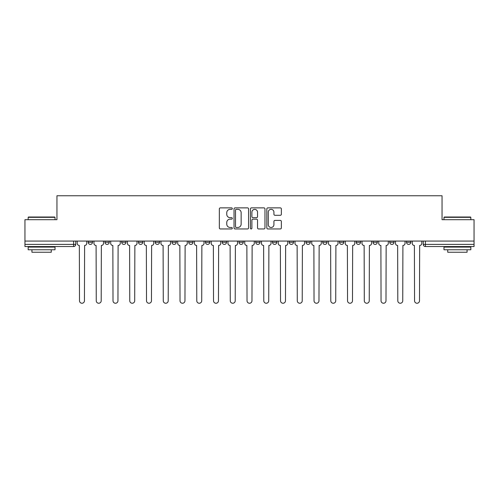 <?xml version="1.0" encoding="UTF-8"?>
<svg xmlns="http://www.w3.org/2000/svg" width="499" height="499" viewBox="0 0 499 499"><rect width="100%" height="100%" fill="white"/><g stroke="black" fill="none" stroke-linecap="round" stroke-linejoin="round"><path stroke-width="0.75" d="M232.316 208.607A0.736 0.736 0 0 0 231.58 207.871L220.383 207.871A1.054 1.054 0 0 0 219.329 208.925L219.329 227.9A1.054 1.054 0 0 0 220.383 228.954L231.58 228.954A0.736 0.736 0 0 0 232.316 228.211A0.736 0.736 0 0 0 231.58 227.475L230.133 227.475A3.374 3.374 0 0 1 226.758 224.101L226.758 222.523A3.374 3.374 0 0 1 230.133 219.148L231.58 219.148A0.736 0.736 0 0 0 232.316 218.412A0.736 0.736 0 0 0 231.58 217.67L230.133 217.67A3.374 3.374 0 0 1 226.758 214.302L226.758 212.717A3.374 3.374 0 0 1 230.133 209.343L231.58 209.343A0.736 0.736 0 0 0 232.316 208.607M272.479 241.067L272.479 242.252L276.777 242.252A2.146 2.146 0 0 1 274.631 244.398A2.146 2.146 0 0 1 272.479 242.252L272.479 241.067M222.223 241.067L222.223 242.252L226.521 242.252A2.146 2.146 0 0 1 224.369 244.398A2.146 2.146 0 0 1 222.223 242.252L222.223 241.067M188.716 241.067L188.716 242.252L193.013 242.252A2.146 2.146 0 0 1 190.868 244.398A2.146 2.146 0 0 1 188.716 242.252L188.716 241.067M171.968 241.067L171.968 242.252L176.259 242.252A2.146 2.146 0 0 1 174.114 244.398A2.146 2.146 0 0 1 171.968 242.252L171.968 241.067M138.46 241.067L138.46 242.252L142.758 242.252A2.146 2.146 0 0 1 140.606 244.398A2.146 2.146 0 0 1 138.46 242.252L138.46 241.067M280.307 215.3A1.054 1.054 0 0 0 281.361 214.246L281.361 208.925A1.054 1.054 0 0 0 280.307 207.871L267.869 207.871A1.054 1.054 0 0 0 266.815 208.925L266.815 227.9A1.054 1.054 0 0 0 267.869 228.954L280.307 228.954A1.054 1.054 0 0 0 281.361 227.9L281.361 221.469A1.054 1.054 0 0 0 280.307 220.415L274.98 220.415A1.054 1.054 0 0 0 273.926 221.469L273.926 224.656A2.819 2.819 0 0 1 271.107 227.475A2.819 2.819 0 0 1 268.287 224.656L268.287 212.162A2.819 2.819 0 0 1 271.107 209.343A2.819 2.819 0 0 1 273.926 212.162L273.926 214.246A1.054 1.054 0 0 0 274.98 215.3L280.307 215.3M24.95 241.067L24.95 219.697L56.955 219.697L56.955 195.751L442.045 195.751L442.045 219.697L474.05 219.697L474.05 241.067L24.95 241.067L24.95 244.398L75.742 244.398L75.742 241.067L75.742 244.398A2.146 2.146 0 0 1 73.596 246.55L24.95 246.55L24.95 244.398M248.577 208.925A1.054 1.054 0 0 0 247.523 207.871L235.085 207.871A1.054 1.054 0 0 0 234.031 208.925L234.031 227.9A1.054 1.054 0 0 0 235.085 228.954L247.523 228.954A1.054 1.054 0 0 0 248.577 227.9L248.577 208.925M251.477 207.871L263.915 207.871A1.054 1.054 0 0 1 264.969 208.925L264.969 227.9A1.054 1.054 0 0 1 263.915 228.954L258.594 228.954A1.054 1.054 0 0 1 257.54 227.9L257.54 220.202A1.054 1.054 0 0 0 256.486 219.148L252.949 219.148A1.054 1.054 0 0 0 251.895 220.202L251.895 228.211A0.736 0.736 0 0 1 251.159 228.954A0.736 0.736 0 0 1 250.423 228.211L250.423 208.925A1.054 1.054 0 0 1 251.477 207.871M423.258 241.067L423.258 244.398L474.05 244.398L474.05 246.55L425.404 246.55A2.146 2.146 0 0 1 423.258 244.398L423.258 241.067M474.05 241.067L474.05 244.398M406.504 241.067L406.504 242.252L410.796 242.252L410.796 241.067L410.796 242.252A2.146 2.146 0 0 1 408.65 244.398A2.146 2.146 0 0 1 406.504 242.252A2.146 2.146 0 0 0 408.65 244.398M394.048 242.252L394.048 241.067L394.048 242.252A2.146 2.146 0 0 1 391.896 244.398A2.146 2.146 0 0 1 389.75 242.252L394.048 242.252A2.146 2.146 0 0 1 391.896 244.398M389.75 241.067L389.75 242.252M377.294 241.067L377.294 242.252A2.146 2.146 0 0 1 375.142 244.398A2.146 2.146 0 0 1 372.996 242.252L377.294 242.252A2.146 2.146 0 0 1 375.142 244.398M372.996 241.067L372.996 242.252M360.54 241.067L360.54 242.252A2.146 2.146 0 0 1 358.394 244.398A2.146 2.146 0 0 1 356.242 242.252L360.54 242.252M356.242 241.067L356.242 242.252M343.786 241.067L343.786 242.252A2.146 2.146 0 0 1 341.64 244.398A2.146 2.146 0 0 1 339.495 242.252L343.786 242.252M339.495 241.067L339.495 242.252M327.032 241.067L327.032 242.252A2.146 2.146 0 0 1 324.886 244.398A2.146 2.146 0 0 1 322.741 242.252L327.032 242.252M322.741 241.067L322.741 242.252M310.284 241.067L310.284 242.252A2.146 2.146 0 0 1 308.132 244.398A2.146 2.146 0 0 1 305.987 242.252A2.146 2.146 0 0 0 308.132 244.398M305.987 241.067L305.987 242.252L310.284 242.252M293.531 241.067L293.531 242.252A2.146 2.146 0 0 1 291.379 244.398A2.146 2.146 0 0 1 289.233 242.252A2.146 2.146 0 0 0 291.379 244.398M289.233 241.067L289.233 242.252L293.531 242.252M276.777 241.067L276.777 242.252A2.146 2.146 0 0 1 274.631 244.398M260.023 241.067L260.023 242.252A2.146 2.146 0 0 1 257.877 244.398A2.146 2.146 0 0 1 255.731 242.252L260.023 242.252M255.731 241.067L255.731 242.252M243.269 241.067L243.269 242.252A2.146 2.146 0 0 1 241.123 244.398A2.146 2.146 0 0 1 238.977 242.252L243.269 242.252L243.269 241.067M238.977 241.067L238.977 242.252M226.521 241.067L226.521 242.252M209.767 241.067L209.767 242.252A2.146 2.146 0 0 1 207.621 244.398A2.146 2.146 0 0 1 205.469 242.252L209.767 242.252L209.767 241.067M205.469 241.067L205.469 242.252M193.013 241.067L193.013 242.252L193.013 241.067M176.259 242.252L176.259 241.067L176.259 242.252A2.146 2.146 0 0 1 174.114 244.398M159.505 241.067L159.505 242.252A2.146 2.146 0 0 1 157.36 244.398A2.146 2.146 0 0 1 155.214 242.252A2.146 2.146 0 0 0 157.36 244.398A2.146 2.146 0 0 0 159.505 242.252L159.505 241.067M155.214 241.067L155.214 242.252L159.505 242.252M142.758 241.067L142.758 242.252M126.004 241.067L126.004 242.252A2.146 2.146 0 0 1 123.858 244.398A2.146 2.146 0 0 1 121.706 242.252A2.146 2.146 0 0 0 123.858 244.398A2.146 2.146 0 0 0 126.004 242.252L121.706 242.252L121.706 241.067M104.952 241.067L104.952 242.252L109.25 242.252L109.25 241.067L109.25 242.252A2.146 2.146 0 0 1 107.104 244.398A2.146 2.146 0 0 1 104.952 242.252A2.146 2.146 0 0 0 107.104 244.398M88.204 241.067L88.204 242.252L92.496 242.252L92.496 241.067L92.496 242.252A2.146 2.146 0 0 1 90.35 244.398A2.146 2.146 0 0 1 88.204 242.252A2.146 2.146 0 0 0 90.35 244.398M236.245 209.343A0.736 0.736 0 0 0 235.509 210.085L235.509 226.739A0.736 0.736 0 0 0 236.245 227.475L237.774 227.475A3.374 3.374 0 0 0 241.148 224.101L241.148 212.717A3.374 3.374 0 0 0 237.774 209.343L236.245 209.343M257.54 212.218A2.819 2.819 0 0 0 254.721 209.399A2.819 2.819 0 0 0 251.895 212.218L251.895 216.616A1.054 1.054 0 0 0 252.949 217.67L256.486 217.67A1.054 1.054 0 0 0 257.54 216.616L257.54 212.218M77.195 243.325L77.195 241.067L77.195 243.325A2.146 2.146 48.4 0 0 79.341 245.471L79.503 300.778A2.47 2.47 48.4 0 0 81.973 303.249A2.47 2.47 48.4 0 0 84.443 300.778L84.605 245.471A2.146 2.146 48.4 0 0 86.751 243.325L86.751 241.067M79.341 245.471L79.503 300.778M84.443 300.778L84.605 245.471M93.949 243.325L93.949 241.067L93.949 243.325A2.146 2.146 48.4 0 0 96.095 245.471L96.257 300.778A2.47 2.47 48.4 0 0 98.727 303.249A2.47 2.47 48.4 0 0 101.197 300.778L101.359 245.471A2.146 2.146 48.4 0 0 103.505 243.325L103.505 241.067M110.697 243.325L110.697 241.067L110.697 243.325A2.146 2.146 48.4 0 0 112.849 245.471L113.011 300.778A2.47 2.47 48.4 0 0 115.481 303.249A2.47 2.47 48.4 0 0 117.951 300.778L118.107 245.471A2.146 2.146 48.4 0 0 120.259 243.325L120.259 241.067M96.095 245.471L96.257 300.778M101.197 300.778L101.359 245.471M112.849 245.471L113.011 300.778M117.951 300.778L118.107 245.471M28.169 217.339L28.493 217.015L54.697 217.015L55.021 217.339L28.169 217.339L28.169 219.697M55.021 249.768L28.169 249.768L28.169 247.086L55.021 247.086L55.021 249.768M51.26 249.768L51.26 252.238L31.93 252.238L31.93 249.768M443.979 217.339L444.303 217.015L470.507 217.015L470.831 217.339L443.979 217.339L443.979 219.697M470.831 249.768L443.979 249.768L443.979 247.086L470.831 247.086L470.831 249.768M467.07 249.768L467.07 252.238L447.74 252.238L447.74 249.768M127.451 243.325L127.451 241.067L127.451 243.325A2.146 2.146 48.4 0 0 129.603 245.471L129.759 300.778A2.47 2.47 48.4 0 0 132.229 303.249A2.47 2.47 48.4 0 0 134.699 300.778L134.861 245.471A2.146 2.146 48.4 0 0 137.013 243.325L137.013 241.067M144.205 243.325L144.205 241.067L144.205 243.325A2.146 2.146 48.4 0 0 146.35 245.471L146.513 300.778A2.47 2.47 48.4 0 0 148.983 303.249A2.47 2.47 48.4 0 0 151.453 300.778L151.615 245.471A2.146 2.146 48.4 0 0 153.761 243.325L153.761 241.067M160.959 243.325L160.959 241.067L160.959 243.325A2.146 2.146 48.4 0 0 163.104 245.471L163.267 300.778A2.47 2.47 48.4 0 0 165.737 303.249A2.47 2.47 48.4 0 0 168.207 300.778L168.369 245.471A2.146 2.146 48.4 0 0 170.515 243.325L170.515 241.067M129.603 245.471L129.759 300.778M134.699 300.778L134.861 245.471M146.35 245.471L146.513 300.778M151.453 300.778L151.615 245.471M163.104 245.471L163.267 300.778M168.207 300.778L168.369 245.471M177.713 243.325L177.713 241.067L177.713 243.325A2.146 2.146 48.4 0 0 179.858 245.471L180.02 300.778A2.47 2.47 48.4 0 0 182.491 303.249A2.47 2.47 48.4 0 0 184.961 300.778L185.123 245.471A2.146 2.146 48.4 0 0 187.268 243.325L187.268 241.067M179.858 245.471L180.02 300.778M184.961 300.778L185.123 245.471M194.46 243.325L194.46 241.067L194.46 243.325A2.146 2.146 48.4 0 0 196.612 245.471L196.774 300.778A2.47 2.47 48.4 0 0 199.244 303.249A2.47 2.47 48.4 0 0 201.715 300.778L201.87 245.471A2.146 2.146 48.4 0 0 204.022 243.325L204.022 241.067M196.612 245.471L196.774 300.778M201.715 300.778L201.87 245.471M211.214 243.325L211.214 241.067L211.214 243.325A2.146 2.146 48.4 0 0 213.366 245.471L213.522 300.778A2.47 2.47 48.4 0 0 215.992 303.249A2.47 2.47 48.4 0 0 218.462 300.778L218.624 245.471A2.146 2.146 48.4 0 0 220.776 243.325L220.776 241.067M213.366 245.471L213.522 300.778M218.462 300.778L218.624 245.471M227.968 243.325L227.968 241.067L227.968 243.325A2.146 2.146 48.4 0 0 230.114 245.471L230.276 300.778A2.47 2.47 48.4 0 0 232.746 303.249A2.47 2.47 48.4 0 0 235.216 300.778L235.378 245.471A2.146 2.146 48.4 0 0 237.524 243.325L237.524 241.067M230.114 245.471L230.276 300.778M235.216 300.778L235.378 245.471M244.722 243.325L244.722 241.067L244.722 243.325A2.146 2.146 48.4 0 0 246.868 245.471L247.03 300.778A2.47 2.47 48.4 0 0 249.5 303.249A2.47 2.47 48.4 0 0 251.97 300.778L252.132 245.471A2.146 2.146 48.4 0 0 254.278 243.325L254.278 241.067M246.868 245.471L247.03 300.778M251.97 300.778L252.132 245.471M261.476 243.325L261.476 241.067L261.476 243.325A2.146 2.146 48.4 0 0 263.622 245.471L263.784 300.778A2.47 2.47 48.4 0 0 266.254 303.249A2.47 2.47 48.4 0 0 268.724 300.778L268.886 245.471A2.146 2.146 48.4 0 0 271.032 243.325L271.032 241.067M263.622 245.471L263.784 300.778M268.724 300.778L268.886 245.471M278.224 243.325L278.224 241.067L278.224 243.325A2.146 2.146 48.4 0 0 280.376 245.471L280.538 300.778A2.47 2.47 48.4 0 0 283.008 303.249A2.47 2.47 48.4 0 0 285.478 300.778L285.634 245.471A2.146 2.146 48.4 0 0 287.786 243.325L287.786 241.067M280.376 245.471L280.538 300.778M285.478 300.778L285.634 245.471M294.978 243.325L294.978 241.067L294.978 243.325A2.146 2.146 48.4 0 0 297.13 245.471L297.285 300.778A2.47 2.47 48.4 0 0 299.756 303.249A2.47 2.47 48.4 0 0 302.226 300.778L302.388 245.471A2.146 2.146 48.4 0 0 304.54 243.325L304.54 241.067M297.13 245.471L297.285 300.778M302.226 300.778L302.388 245.471M311.732 243.325L311.732 241.067L311.732 243.325A2.146 2.146 48.4 0 0 313.877 245.471L314.039 300.778A2.47 2.47 48.4 0 0 316.509 303.249A2.47 2.47 48.4 0 0 318.98 300.778L319.142 245.471A2.146 2.146 48.4 0 0 321.287 243.325L321.287 241.067M313.877 245.471L314.039 300.778M318.98 300.778L319.142 245.471M328.485 243.325L328.485 241.067L328.485 243.325A2.146 2.146 48.4 0 0 330.631 245.471L330.793 300.778A2.47 2.47 48.4 0 0 333.263 303.249A2.47 2.47 48.4 0 0 335.733 300.778L335.896 245.471A2.146 2.146 48.4 0 0 338.041 243.325L338.041 241.067M330.631 245.471L330.793 300.778M335.733 300.778L335.896 245.471M345.239 243.325L345.239 241.067L345.239 243.325A2.146 2.146 48.4 0 0 347.385 245.471L347.547 300.778A2.47 2.47 48.4 0 0 350.017 303.249A2.47 2.47 48.4 0 0 352.487 300.778L352.65 245.471A2.146 2.146 48.4 0 0 354.795 243.325L354.795 241.067M347.385 245.471L347.547 300.778M352.487 300.778L352.65 245.471M361.987 243.325L361.987 241.067L361.987 243.325A2.146 2.146 48.4 0 0 364.139 245.471L364.301 300.778A2.47 2.47 48.4 0 0 366.771 303.249A2.47 2.47 48.4 0 0 369.241 300.778L369.397 245.471A2.146 2.146 48.4 0 0 371.549 243.325L371.549 241.067M364.139 245.471L364.301 300.778M369.241 300.778L369.397 245.471M378.741 243.325L378.741 241.067L378.741 243.325A2.146 2.146 48.4 0 0 380.893 245.471L381.049 300.778A2.47 2.47 48.4 0 0 383.519 303.249A2.47 2.47 48.4 0 0 385.989 300.778L386.151 245.471A2.146 2.146 48.4 0 0 388.303 243.325L388.303 241.067M380.893 245.471L381.049 300.778M385.989 300.778L386.151 245.471M395.495 243.325L395.495 241.067L395.495 243.325A2.146 2.146 48.4 0 0 397.641 245.471L397.803 300.778A2.47 2.47 48.4 0 0 400.273 303.249A2.47 2.47 48.4 0 0 402.743 300.778L402.905 245.471A2.146 2.146 48.4 0 0 405.051 243.325L405.051 241.067M397.641 245.471L397.803 300.778M402.743 300.778L402.905 245.471M412.249 243.325L412.249 241.067L412.249 243.325A2.146 2.146 48.4 0 0 414.395 245.471L414.557 300.778A2.47 2.47 48.4 0 0 417.027 303.249A2.47 2.47 48.4 0 0 419.497 300.778L419.659 245.471A2.146 2.146 48.4 0 0 421.805 243.325L421.805 241.067M414.395 245.471L414.557 300.778M419.497 300.778L419.659 245.471M73.596 241.067L73.596 246.55M425.404 241.067L425.404 246.55M55.021 219.697L55.021 217.339M48.896 247.086L48.896 246.55M34.294 247.086L34.294 246.55M470.831 219.697L470.831 217.339M464.706 247.086L464.706 246.55M450.104 247.086L450.104 246.55"/></g></svg>
